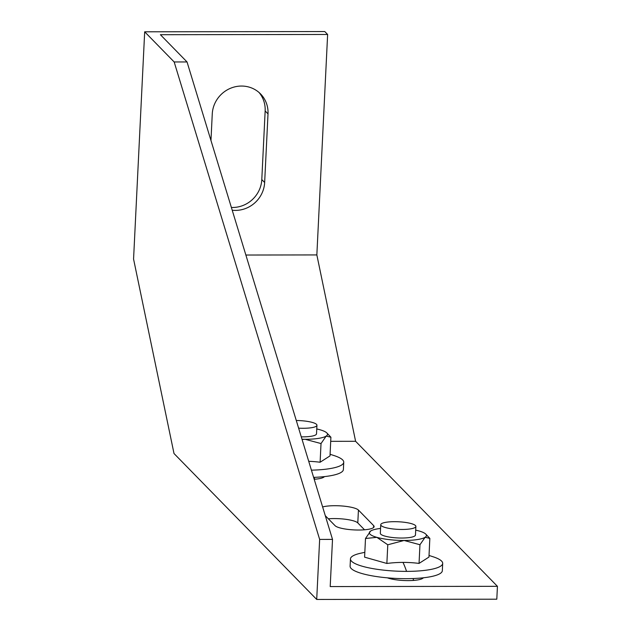 <?xml version="1.0" encoding="UTF-8"?>
<svg xmlns="http://www.w3.org/2000/svg" width="631" height="631" viewBox="0 0 631 631"><rect width="100%" height="100%" fill="white"/><g stroke="black" fill="none" stroke-linecap="round" stroke-linejoin="round"><path stroke-width="0.95" d="M429.033 555.454L434.025 557.078A46.173 9.978 -177.2 0 1 441.597 561.093A46.173 9.978 -177.2 0 1 442.686 563.412A46.173 9.978 -177.2 0 1 406.561 571.378A46.173 9.978 -177.2 0 1 351.554 561.227A46.173 9.978 -177.2 0 1 350.457 558.908A46.173 9.978 -177.2 0 1 359.702 553.442L364.828 552.314M429.837 538.377L428.954 557.07L419.047 563.412A128.779 122.461 135.6 0 0 403.004 562.402A128.779 122.461 135.6 0 0 386.866 563.459L364.592 557.157L365.499 538.48L370.665 531.018A28.584 6.176 -177.2 0 1 380.564 528.423M330.092 454.281L335.077 455.905A46.173 9.978 -177.2 0 1 342.657 459.92A46.173 9.978 -177.2 0 1 343.745 462.239A46.173 9.978 -177.2 0 1 311.414 470.158M330.896 437.204L330.013 455.897L320.106 462.239A128.779 122.461 135.6 0 0 308.717 461.308M415.884 526.428L415.466 535.001A17.589 3.802 -177.2 0 1 399.715 538.014A17.589 3.802 -177.2 0 1 380.745 534.165A17.589 3.802 -177.2 0 1 380.327 533.282L380.745 524.708A17.589 3.802 -177.2 0 1 396.497 521.703A17.589 3.802 -177.2 0 1 415.466 525.544A17.589 3.802 -177.2 0 1 415.884 526.428A17.589 3.802 -177.2 0 1 400.133 529.441A17.589 3.802 -177.2 0 1 381.163 525.591A17.589 3.802 -177.2 0 1 380.745 524.708M296.286 420.506A17.589 3.802 -177.2 0 1 316.525 424.371A17.589 3.802 -177.2 0 1 316.943 425.255A17.589 3.802 -177.2 0 1 298.621 428.157M350.457 558.908L350.102 566.196A46.173 9.978 2.8 0 0 351.191 568.515A46.173 9.978 2.8 0 0 387.379 577.838A19.79 4.275 -177.2 0 0 408.107 580.615A19.79 4.275 -177.2 0 0 423.369 577.791A46.173 9.978 2.8 0 0 442.331 570.708L442.686 563.412M316.707 599.45L174.006 453.523L133.567 259.081L144.68 31.802L174.172 61.964L319.649 539.418L316.707 599.45L496.802 599.198L497.433 586.325L330.202 586.57L332.513 539.395L319.649 539.418M315.05 479.205L314.341 478.472M364.521 529.788L357.801 522.918A19.79 4.275 2.8 0 0 328.341 518.8M413.991 580.378L413.281 579.644M332.513 539.395L187.036 61.948L174.172 61.964M187.036 61.948L160.4 34.705L327.631 34.468L324.776 31.55L144.68 31.802M231.38 207.465A28.584 27.18 135.6 0 0 261.794 179.575L265.154 110.961A28.584 27.18 135.6 0 0 259.089 92.536M327.631 34.468L316.849 254.932L355.608 441.298L497.433 586.325M343.745 462.239L343.39 469.527A46.173 9.978 2.8 0 1 324.429 476.61A19.79 4.275 -177.2 0 1 314.191 479.268M322.63 506.953A19.79 4.275 -177.2 0 1 342.712 506.038A19.79 4.275 -177.2 0 1 358.432 510.053L373.655 525.615A19.79 4.275 -177.2 0 1 374.12 526.609A19.79 4.275 -177.2 0 1 356.405 530.001A19.79 4.275 -177.2 0 1 335.061 525.67L325.28 515.669M330.723 441.337L355.608 441.298M232.216 210.226A28.584 27.18 135.6 0 0 264.649 182.493L268.009 113.88A28.584 27.18 135.6 0 0 260.571 93.932A28.584 27.18 135.6 0 0 230.567 88.253A28.584 27.18 135.6 0 0 212.261 113.959L210.967 140.476M316.849 254.932L245.869 255.034M324.429 476.61A46.173 9.978 -177.2 0 1 313.615 477.375M423.369 577.791A46.173 9.978 -177.2 0 1 387.379 577.838M320.106 462.239L321.021 443.561L305.136 439.294L302.06 439.468M330.912 437.22L326.18 436.1L321.021 443.561A32.978 7.122 2.8 0 1 320.974 443.561M386.866 563.459L387.781 544.782L376.849 537.344L365.538 538.488M419.047 563.412L419.962 544.734L404.077 540.467L387.781 544.782M429.853 538.393L425.128 537.273L419.962 544.734M316.762 428.97A28.584 6.176 -177.2 0 1 319.996 429.774A28.584 6.176 -177.2 0 1 326.858 432.969A28.584 6.176 -177.2 0 1 326.18 436.1A28.584 6.176 -177.2 0 1 305.136 439.294A28.584 6.176 -177.2 0 1 301.997 439.255M415.703 530.143A28.584 6.176 -177.2 0 1 418.945 530.947A28.584 6.176 -177.2 0 1 425.799 534.141A28.584 6.176 -177.2 0 1 425.128 537.273A28.584 6.176 -177.2 0 1 404.077 540.467A28.584 6.176 -177.2 0 1 376.849 537.344A28.584 6.176 -177.2 0 1 370.121 531.42A28.584 6.176 -177.2 0 1 370.665 531.018M316.943 425.255L316.517 433.828A17.589 3.802 -177.2 0 1 301.263 436.849M406.561 571.378A131.918 29.223 -90.1 0 0 403.004 562.402M373.56 527.555L373.655 525.615M358.432 510.053L357.801 522.918M268.009 113.88L265.154 110.961M264.649 182.493L261.794 179.575M314.396 477.344L314.301 479.26M413.337 578.524L413.242 580.433M326.858 432.969L330.865 437.173M425.799 534.141L429.806 538.346"/></g></svg>
